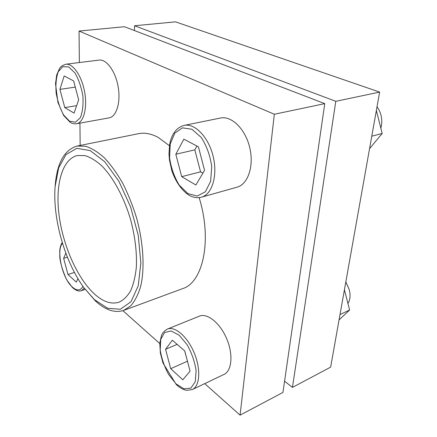 <?xml version="1.0" encoding="UTF-8"?>
<svg xmlns="http://www.w3.org/2000/svg" width="437" height="437" viewBox="0 0 437 437"><rect width="100%" height="100%" fill="white"/><g stroke="black" fill="none" stroke-linecap="round" stroke-linejoin="round"><path stroke-width="0.66" d="M167.366 329.094L199.354 316.153C207.176 312.777 219.904 322.785 226.574 338.44C233.347 354.052 231.976 370.833 224.05 374.389L192.351 389.525C199.96 386.128 200.993 368.943 194.132 352.719C187.375 336.452 174.855 325.838 167.366 329.094C162.782 331.989 162.307 333.671 161.532 335.228L159.762 343.258L160.379 353.101L163.006 363.076L176.324 384.626C179.836 387.903 183.371 389.809 186.916 390.345L192.351 389.525M65.801 64.234L99.09 60.087C106.557 58.968 115.614 71.455 118.192 87.029C120.869 102.586 116.417 116.728 109.075 117.87L76.562 123.747C83.571 122.677 87.558 108.196 84.669 92.147C81.877 76.093 72.924 63.146 65.801 64.234C61.033 65.878 60.59 67.101 59.596 68.33L56.69 75L55.515 83.778L57.919 102.4L63.616 115.444L70.155 122.316C72.263 123.622 74.399 124.097 76.562 123.747M169.458 145.745L158.27 137.447C151.262 133.695 144.718 132.433 138.644 133.662L77.098 146.062L85.537 146.258C91.612 148.159 97.877 152 104.328 157.779C110.758 164.629 116.87 173.085 122.66 183.147C128.117 193.952 132.766 205.559 136.601 217.965C143.445 243.048 144.827 268.247 140.73 286.131C138.272 294.434 134.957 300.989 130.783 305.796L123.704 310.396C114.8 313.247 105.372 310.101 95.413 300.962L83.713 287.431C64.818 261.676 52.56 218.445 55.117 186.604L58.651 167.895L66.009 154.545L76.797 148.329L90.153 150.568L104.754 161.761L118.848 181.208L130.559 206.81L138.234 235.281L140.851 262.806L138.239 285.82L131.013 301.738L120.355 309.259L107.682 308.287L94.403 299.624L83.713 287.431M123.704 310.396L182.595 288.644C202.97 282.613 212.448 240.208 199.141 197.628M122.895 310.674L159.745 343.526M204.718 383.62L240.088 415.15L274.327 114.254L79.053 31.049L79.359 62.546M79.944 123.141L80.157 145.445M184.108 125.392L220.477 118.028C231.577 115.537 245.419 129.041 249.745 147.635C254.214 166.197 247.932 184.365 236.996 187.194L201.462 197.185C212.065 194.465 217.872 175.772 213.169 156.473C208.607 137.136 194.853 122.955 184.108 125.392C176.319 127.631 171.479 134.132 169.589 144.887L168.993 154.059L169.452 159.986L171.845 170.801C175.488 181.328 181.388 190.002 188.456 194.864C192.793 197.524 197.131 198.294 201.462 197.185M55.117 186.604L55.215 185.337C57.045 162.941 64.337 149.853 77.098 146.062M94.403 293.97C77.431 278.407 63.168 246.047 59.132 215.709C55.078 185.425 61.934 158.997 77.507 155.49L85.062 155.621C90.492 157.315 96.091 160.745 101.854 165.918C113.347 177.613 124.075 197.409 130.625 219.658C135.148 236.81 137.043 252.788 136.311 267.586C135.328 276.692 133.443 284.427 130.647 290.796C127.413 296.253 123.562 300.039 119.104 302.158C111.364 304.594 103.127 301.863 94.403 293.97M240.088 415.15L282.936 392.431L324.762 103.64L124.447 26.723L79.053 31.049M274.327 114.254L324.762 103.64M78.665 99.865L73.635 80.932L64.173 75.94L59.924 89.377L64.78 107.6L74.061 113.085L78.665 99.865M67.396 257.18L63.633 258.316L67.975 274.507L76.311 282.149L77.944 278.669M63.633 258.316L65.829 253.132M190.09 371.166L184.747 350.955L172.342 340.194L165.568 349.283L170.709 368.686L182.819 379.791L190.09 371.166M204.565 170.326L198.425 146.843L183.857 139.146L175.827 154.245L181.705 176.646L195.869 185.009L204.565 170.326M284.563 381.173L292.44 387.395L335.802 101.313L134.58 25.756L134.465 30.568M335.802 101.313L379.638 92.087L330.645 367.14L292.44 387.395M379.638 92.087L175.516 21.85L134.58 25.756M339.063 319.889L349.611 310.024L340.013 314.553M349.611 310.024L344.416 289.813M345.831 281.887L349.267 289.638C350.638 295.221 350.195 299.831 347.928 303.48M345.825 281.914L349.267 289.638M369.565 148.662L382.189 133.454L371.783 136.207M382.189 133.454L376.361 110.49M377.033 106.715C381.583 113.363 382.861 120.525 380.856 128.205M76.65 105.656L64.78 107.6M75.279 87.121L59.924 89.377M196.945 146.056L194.815 149.875L200.561 171.85L202.883 173.161M200.561 171.85L181.705 176.646M194.815 149.875L175.827 154.245M184.66 350.878L187.489 361.328M187.397 361.246L170.709 368.686M177.154 344.367L165.568 349.283M74.448 272.448L67.975 274.507M69.554 121.186L63.682 115.051C60.153 108.764 57.646 101.439 56.165 93.076C55.494 84.762 56.165 77.677 58.181 71.826L62.72 66.648L68.675 66.937L74.864 72.853C78.682 79.376 81.358 87.116 82.888 96.064C83.467 104.853 82.604 112.069 80.299 117.711L75.481 122.207L69.554 121.186M82.943 286.355C80.424 290.851 76.863 291.064 72.252 286.983C62.283 278.325 55.963 250.341 62.48 243.278M84.297 288.234L81.369 290.654L85.144 289.381M176.1 383.932L168.655 374.542C164.383 366.61 161.57 358.449 160.221 350.053L160.74 339.391L164.569 332.541L171.091 330.962L179.126 335.19L187.052 344.591C191.723 352.965 194.744 361.639 196.115 370.631L195.273 381.659L190.903 388.111L184.026 388.832L176.1 383.932M187.91 193.591L179.252 185.162C174.314 177.072 171.085 167.977 169.572 157.877L170.25 143.92L174.778 133.181L182.458 127.85L191.903 129.254L201.222 137.436C206.696 145.942 210.202 155.681 211.743 166.65L210.618 181.333L205.357 191.794L197.213 196.055L187.91 193.591M62.245 242.513C60.874 244.578 60.038 247.32 59.754 250.74L59.776 256.994C60.35 263.183 62.655 270.809 66.703 279.86L72.52 287.633C76.114 290.66 79.07 291.665 81.369 290.654"/></g></svg>
